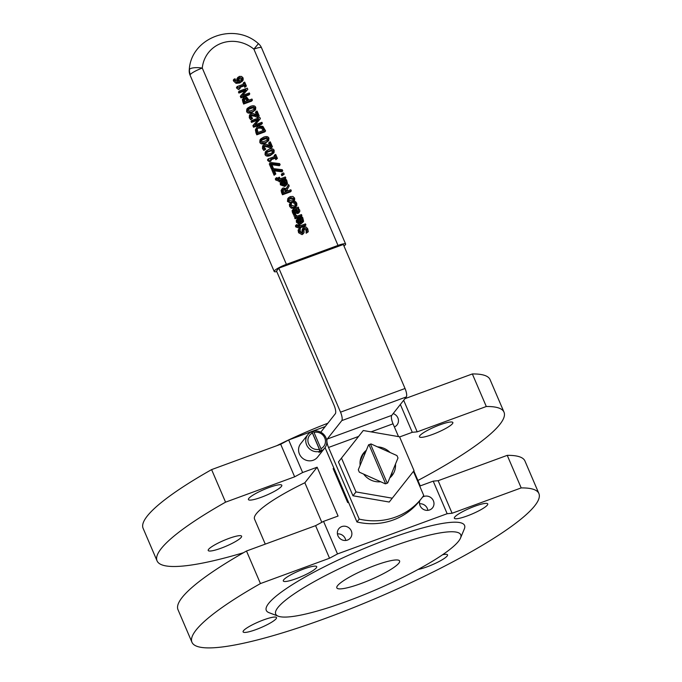 <?xml version="1.0" encoding="UTF-8"?>
<svg xmlns="http://www.w3.org/2000/svg" width="682" height="682" viewBox="0 0 682 682"><rect width="100%" height="100%" fill="white"/><g stroke="black" fill="none" stroke-linecap="round" stroke-linejoin="round"><path stroke-width="1.02" d="M368.996 444.707A21.568 20.281 -141.7 0 1 369.695 444.434A21.568 20.281 -141.7 0 1 370.514 444.153L387.24 483.197A21.568 20.281 -141.7 0 1 385.628 483.785L368.971 444.655A21.568 20.281 38.3 0 0 368.578 444.826L358.306 469.736A21.568 20.281 38.3 0 0 359.354 472.183L385.296 483.819A21.568 20.281 38.3 0 0 385.705 483.691M370.514 444.153L387.24 483.197M387.316 483.103A21.568 20.281 38.3 0 0 387.717 482.933L397.981 458.014A21.568 20.281 38.3 0 0 396.933 455.567L370.999 443.931A21.568 20.281 38.3 0 0 370.59 444.059M311.776 432.379A10.784 10.145 -141.7 0 1 312.177 432.26L320.523 451.731A10.784 10.145 -141.7 0 1 318.912 452.328L319.67 451.365L319.347 449.25L312.407 433.053L311.324 431.894A10.784 10.145 38.3 0 0 307.838 434.647A10.784 10.145 38.3 0 0 307.778 446.932A10.784 10.145 38.3 0 0 319.67 451.365M312.177 432.26L312.936 431.305L314.018 432.456L320.958 448.654L321.282 450.776L320.523 451.731M321.282 450.776A10.784 10.145 38.3 0 0 324.768 448.014L317.565 457.136A10.784 10.145 -141.7 0 1 302.817 458.415A10.784 10.145 -141.7 0 1 300.634 443.769L307.838 434.647M324.768 448.014A10.784 10.145 38.3 0 0 324.828 435.738A10.784 10.145 38.3 0 0 312.936 431.305M314.018 432.456A8.985 8.448 -141.7 0 1 324.743 437.895A8.985 8.448 -141.7 0 1 320.958 448.654M319.347 449.25A8.985 8.448 -141.7 0 1 308.622 443.812A8.985 8.448 -141.7 0 1 312.407 433.053M333.762 467.869L333.148 468.645L347.65 502.489L348.263 501.713M348.673 502.66L347.65 502.489M360.13 465.329A18.167 17.084 -141.7 0 1 363.515 453.104A18.167 17.084 -141.7 0 1 366.311 450.333M377.547 446.872A18.167 17.084 -141.7 0 1 390.087 452.49M395.475 464.101A18.167 17.084 -141.7 0 1 392.022 475.61A18.167 17.084 -141.7 0 1 389.772 477.937M380.709 481.765A18.167 17.084 -141.7 0 1 363.634 474.101M390.36 477.417A18.167 17.084 38.3 0 0 392.295 471.808M365.271 452.857A18.167 17.084 38.3 0 0 362.142 455.133M392.269 498.192L414.042 470.623L399.541 436.787L363.267 430.521L338.46 461.927L352.961 495.763L355.995 491.927L392.269 498.192L389.234 502.037L352.961 495.763M341.486 458.082L355.995 491.927M325.075 447.605L356.959 521.986A65.31 61.414 38.3 0 0 419.302 501.236L421.578 498.354A65.31 61.414 -141.7 0 1 359.226 519.104L328.528 447.469A7.187 2.123 69.9 0 1 327.249 439.038L341.81 420.598A7.187 2.123 -110.1 0 0 340.531 412.167L278.81 268.162L343.319 244.497L405.04 388.501A7.187 2.123 69.9 0 1 406.31 396.933L391.758 415.372A7.187 2.123 -110.1 0 0 393.028 423.803L398.518 436.608M413.437 471.407L423.735 495.439A65.31 61.414 -141.7 0 1 421.578 498.354M356.959 521.986L359.226 519.104M360.122 461.39L363.003 454.382M278.81 268.162L276.534 271.035L334.069 405.279A7.187 2.123 69.9 0 1 335.348 413.71L320.796 432.149A7.187 2.123 -110.1 0 0 320.762 432.192M399.609 436.949L412.278 432.303L417.205 431.859L486.3 406.506A188.735 32.122 -23.2 0 1 504.007 412.15A188.735 32.122 -23.2 0 1 417.913 480.478M243.483 552.718A188.735 32.122 -23.2 0 1 157.056 560.86A188.735 32.122 -23.2 0 1 225.554 502.165L211.599 469.608A188.735 32.122 156.8 0 0 143.101 528.294L157.056 560.86M504.007 412.15L490.051 379.593A188.735 32.122 156.8 0 0 472.345 373.949L404.938 398.68M486.3 406.506L472.345 373.949M419.728 486.087L433.206 481.142L438.142 480.699L507.238 455.354A188.735 32.122 -23.2 0 1 524.944 460.998L538.899 493.555A188.735 32.122 156.8 0 0 521.193 487.911L452.098 513.256L447.162 513.708L337.505 553.937L323.549 521.372L315.587 525.66L246.492 551.013L260.447 583.57A188.735 32.122 156.8 0 0 191.949 642.256A188.735 32.122 156.8 0 0 378.075 597.432A188.735 32.122 156.8 0 0 538.899 493.555M191.949 642.256L177.993 609.699A188.735 32.122 -23.2 0 1 246.492 551.013M507.238 455.354L521.193 487.911M337.573 585.659A34.151 5.814 -23.2 0 1 370.701 567.1A34.151 5.814 -23.2 0 1 399.601 560.962A34.151 5.814 -23.2 0 1 398.851 563.179A34.151 5.814 -23.2 0 1 365.731 581.737A34.151 5.814 -23.2 0 1 336.823 587.875A34.151 5.814 -23.2 0 1 337.573 585.659M442.592 554.739A18.167 3.095 -23.2 0 1 447.537 554.841A18.167 3.095 -23.2 0 1 447.136 556.018A18.167 3.095 -23.2 0 1 434.775 563.63A18.167 3.095 -23.2 0 1 418.092 569.444M281.41 486.437A18.167 3.095 -23.2 0 1 263.789 496.308A18.167 3.095 -23.2 0 1 248.418 499.574A18.167 3.095 -23.2 0 1 263.9 489.574A18.167 3.095 -23.2 0 1 281.811 485.26A18.167 3.095 -23.2 0 1 281.41 486.437M316.303 567.842A18.167 3.095 -23.2 0 1 298.682 577.714A18.167 3.095 -23.2 0 1 283.303 580.979A18.167 3.095 -23.2 0 1 298.784 570.979A18.167 3.095 -23.2 0 1 316.704 566.665A18.167 3.095 -23.2 0 1 316.303 567.842M452.456 423.692A18.167 3.095 -23.2 0 1 434.835 433.564A18.167 3.095 -23.2 0 1 419.456 436.821A18.167 3.095 -23.2 0 1 434.937 426.83A18.167 3.095 -23.2 0 1 452.857 422.516A18.167 3.095 -23.2 0 1 452.456 423.692M487.34 505.089A18.167 3.095 -23.2 0 1 469.728 514.961A18.167 3.095 -23.2 0 1 454.348 518.226A18.167 3.095 -23.2 0 1 469.83 508.226A18.167 3.095 -23.2 0 1 487.741 503.913A18.167 3.095 -23.2 0 1 487.34 505.089M241.206 537.365A18.167 3.095 -23.2 0 1 223.585 547.237A18.167 3.095 -23.2 0 1 208.215 550.502A18.167 3.095 -23.2 0 1 223.696 540.502A18.167 3.095 -23.2 0 1 241.607 536.188A18.167 3.095 -23.2 0 1 241.206 537.365M276.099 618.762A18.167 3.095 -23.2 0 1 258.478 628.634A18.167 3.095 -23.2 0 1 243.099 631.899A18.167 3.095 -23.2 0 1 258.58 621.899A18.167 3.095 -23.2 0 1 276.5 617.585A18.167 3.095 -23.2 0 1 276.099 618.762M427.853 510.349A7.434 6.99 38.3 0 0 427.324 508.457A7.434 6.99 38.3 0 0 419.532 503.776M422.49 497.161A7.434 6.99 -141.7 0 1 433.394 500.776A7.434 6.99 -141.7 0 1 432.558 507.826A7.434 6.99 -141.7 0 1 425.892 510.272A7.434 6.99 -141.7 0 1 420.061 505.669A7.434 6.99 -141.7 0 1 419.831 500.562M345.757 540.468A7.434 6.99 38.3 0 0 345.228 538.575A7.434 6.99 38.3 0 0 337.428 533.895M337.957 535.788A7.434 6.99 -141.7 0 1 338.792 528.738A7.434 6.99 -141.7 0 1 345.459 526.291A7.434 6.99 -141.7 0 1 351.29 530.894A7.434 6.99 -141.7 0 1 350.454 537.945A7.434 6.99 -141.7 0 1 343.788 540.391A7.434 6.99 -141.7 0 1 337.957 535.788M393.173 413.573A7.434 6.99 -141.7 0 1 397.87 417.887A7.434 6.99 -141.7 0 1 397.035 424.937A7.434 6.99 -141.7 0 1 394.384 426.949M321.81 522.31L304.854 482.754L317.13 467.213L302.62 472.532L294.65 476.82L225.554 502.165M323.549 521.372L338.067 516.052L317.13 467.213M265.264 544.125L254.531 519.079A82.684 14.075 -23.2 0 1 304.854 482.754M276.841 445.67A100.663 17.135 -23.2 0 1 327.82 423.241M294.65 476.82L280.694 444.255L288.665 439.975L302.62 472.532M412.278 432.303L400.351 404.486M288.665 439.975L325.195 426.565M433.206 481.142L447.162 513.708M417.205 431.859L403.676 400.274M280.694 444.255L211.599 469.608M458.517 541.286A100.663 17.135 -23.2 0 1 368.936 592.709A100.663 17.135 -23.2 0 1 278.247 616.196A100.663 17.135 -23.2 0 1 361.46 558.669A100.663 17.135 -23.2 0 1 460.512 538.081A100.663 17.135 -23.2 0 1 458.517 541.286M278.247 616.196L269.032 612.675A107.85 18.354 -23.2 0 1 358.195 551.039A107.85 18.354 -23.2 0 1 464.314 528.976L460.512 538.081M315.587 525.66L329.542 558.226L337.505 553.937M438.142 480.699L452.098 513.256M329.542 558.226L260.447 583.57M245.571 86.375L246.398 86.068L244.693 82.096L243.875 82.403L244.488 83.843L237.225 86.512L239.433 88.626L240.175 88.353L239.535 86.878L244.94 84.892L245.571 86.375L244.821 87.33L244.182 85.855L244.94 84.892M240.175 88.353L238.674 89.589L236.833 88.319L236.466 87.475L237.225 86.512M236.833 88.319L237.592 87.356M243.483 84.218L243.116 83.366L243.875 82.403M244.821 87.33L246.398 86.068M244.182 85.855L239.791 87.466M238.674 89.589L239.433 88.626M292.604 202.043L294.624 200.457L294.624 198.138L292.945 196.459L290.268 196.587L288.503 197.754L288.239 200.482L289.927 202.153L292.604 202.043L291.845 202.997L290.123 203.534L290.43 205.504L292.135 207.26L294.82 207.192L296.858 205.529L296.755 203.185L295.502 201.557L294.36 201.974L295.869 203.526L295.835 205.052L294.368 206.126L291.325 205.197L291.291 203.176M290.72 197.652L293.754 198.462L293.584 200.065L292.143 200.977L289.108 200.158L289.159 198.718L290.72 197.652L288.998 199.076M293.098 200.508L292.996 199.417L289.961 198.607M294.36 200.875L291.845 202.997M290.847 203.262L287.48 201.446L287.744 198.709L288.503 197.754M282.339 191.702L283.243 193.807L291.308 190.849L290.839 189.767L287.633 190.943L287.105 189.698L289.211 185.947L288.605 184.549L286.338 188.726L283.252 187.908L282.288 188.547L282.339 191.702L281.581 192.665L281.12 190.44L282.288 188.547M291.308 190.849L290.549 191.804L282.484 194.762L281.581 192.665M282.484 194.762L283.243 193.807M285.724 191.642L284.522 189.963L282.953 190.005M282.962 189.911L283.814 189.008L285.281 188.999L286.738 191.267L283.703 192.384L282.962 189.911L283.814 189.008L283.056 189.963M286.184 188.573L288.605 184.549M284.522 189.963L285.281 188.999M295.775 214.779L295.553 214.157L294.496 214.549L296.312 216.433L295.417 216.765L295.852 217.797L301.904 215.58L301.461 214.549L297.173 216.126L295.775 214.779M301.904 215.58L301.146 216.535L295.093 218.76L294.658 217.729L295.417 216.765M295.553 217.396L293.882 215.93L294.496 214.549M295.093 218.76L295.852 217.797M285.673 180.457L286.483 181.617L286.559 183.305L285.178 184.43L283.362 180.201L281.027 181.847L281.112 183.859L282.86 185.581L285.553 185.495L287.523 183.842L286.696 180.184L285.963 179.375L284.846 179.784L285.673 180.457L284.914 181.421L284.087 180.747L284.846 179.784M285.869 184.089L284.914 181.421M281.299 181.395L280.268 182.802L281.299 181.395M287.19 184.404L284.795 186.459L280.353 184.822L280.268 182.802M283.243 184.745L282.254 182.452L283.013 181.489L284.394 184.711L282.97 184.66L281.973 183.611L282.058 182.128M282.254 182.452L281.811 182.665M281.947 182.282L283.013 181.489M284.113 180.807L284.871 179.843M297.182 221.352L298.929 223.065L301.615 222.988L303.592 221.335L302.765 217.669L302.024 216.867L300.915 217.277L302.544 219.101L302.62 220.789L301.239 221.914L299.432 217.686L297.096 219.331L297.182 221.352L296.423 222.306L296.338 220.295L297.369 218.879L296.338 220.295M298.017 219.775L299.083 218.982L300.464 222.204L299.04 222.144L298.043 221.104L298.119 219.613M299.313 222.238L298.324 219.936L299.083 218.982M301.93 221.573L301.785 220.064L300.182 218.291L300.941 217.336M300.984 218.905L301.742 217.95M300.182 218.291L300.915 217.277M303.251 221.897L300.856 223.943L299.586 224.233M299.262 224.242L296.423 222.306M298.324 219.936L297.258 220.729M280.583 179.895L285.792 177.985L285.349 176.953L280.14 178.863L279.424 177.192L278.588 177.508L279.108 179.281L277.267 178.565L277.02 177.601L276.082 177.951L276.44 179.042L279.739 180.201L280.038 180.892L280.882 180.585L280.583 179.895M285.792 177.985L285.033 178.94L280.839 180.483M278.247 179.451L277.83 178.462L278.588 177.508M280.882 180.585L279.279 181.855L278.981 181.165L275.681 179.997L275.323 178.906L276.082 177.951M278.981 181.165L279.739 180.201M279.279 181.855L280.038 180.892M306.934 232.255L308.281 231.761L307.761 228.862L306.124 227.004L304.095 226.893L303.123 227.558L303.047 231.079L302.245 232.605L300.259 231.386L300.123 228.717L298.844 229.186L299.364 231.803L302.842 233.687L304.07 232.63L303.942 229.416L304.752 227.958L306.874 229.28L306.934 232.255L306.141 233.142L306.9 232.178M302.834 232.212L302.245 232.605M303.081 233.96L304.07 232.63M304.155 228.359L303.933 228.947M302.305 232.579L301.998 230.218L303.123 227.558M306.175 233.218L308.281 231.761M306.141 233.142L306.116 230.243L303.993 228.922M303.311 233.585L302.083 234.651L298.605 232.758L298.085 230.149L298.844 229.186M274.88 174.294L275.826 173.953L274.028 169.75L282.74 170.858L282.237 169.699L273.874 168.684L272.664 169.136L274.88 174.294L274.121 175.257L271.913 170.091L272.664 169.136M275.826 173.953L274.121 175.257M282.74 170.858L281.981 171.821L274.505 170.867M297.386 225.512L297.139 224.548L296.201 224.89L296.559 225.981L299.858 227.14L300.157 227.839L301.001 227.524L300.702 226.833L305.911 224.924L305.468 223.892L300.259 225.802L299.543 224.139L298.707 224.446L299.432 226.151L297.386 225.512M300.157 227.839L299.398 228.794L300.242 228.487L301.001 227.524M299.398 228.794L299.1 228.103L299.858 227.14M299.1 228.103L295.8 226.944L295.442 225.853L296.201 224.89M298.366 226.39L297.949 225.41L298.707 224.446M300.958 227.421L305.152 225.887L305.911 224.924M268.597 159.716L270.447 160.986L271.189 160.713L270.549 159.238L275.954 157.252L276.585 158.736L277.412 158.429L275.707 154.456L274.889 154.763L275.502 156.204L268.239 158.872L268.597 159.716L267.847 160.679L267.48 159.827L268.239 158.872M271.189 160.713L269.688 161.941L267.847 160.679M269.688 161.941L270.447 160.986M277.412 158.429L275.826 159.69L275.196 158.215L270.805 159.827M275.196 158.215L275.954 157.252M275.826 159.69L276.585 158.736M274.496 156.579L274.13 155.718L274.889 154.763M299.739 210.056L298.077 208.368L298.716 208.138L298.273 207.106L294.138 208.624L292.817 209.877L294.232 213.654L295.272 213.27L293.806 210.414L294.539 209.664L296.363 212.153L298.614 212.614L299.765 211.565L299.739 210.056M293.098 209.306L292.058 210.84L293.098 209.306M293.806 210.414L294.735 209.596M298.776 212.912L299.765 211.565M297.224 208.683L298.639 210.03L298.085 211.582L296.585 211.036L295.545 209.297L297.224 208.683L295.852 209.868M298.614 211.224L298.085 211.582M298.034 211.599L296.465 209.638M295.272 213.27L294.513 214.233L293.473 214.608L294.232 213.654M293.473 214.608L292.058 210.84M299.006 212.528L297.855 213.577L295.604 213.108L296.363 212.153M295.604 213.108L293.976 210.559M263.627 137.159L260.771 138.906L260.55 141.293C261.249 143.075 263.022 143.425 265.869 142.359L268.725 140.611L268.947 138.216C268.205 136.468 266.432 136.119 263.627 137.159M268.725 140.611L265.11 143.322C262.263 144.388 260.49 144.03 259.791 142.257L260.012 139.87L260.771 138.906M267.404 140.322L267.293 139.503L265.929 138.617L261.01 140.424M264.105 138.267L266.688 137.653L268.052 138.54L267.702 140.083L262.809 141.865L261.445 140.969L261.769 139.469L264.105 138.267M295.792 207.004L296.858 205.529M295.212 205.7L295.11 204.489L293.627 202.997L294.385 202.034M293.627 202.997L294.36 201.974M296.099 206.484L294.07 208.146L291.376 208.223L289.671 206.467L289.364 204.489L290.123 203.534M256.756 132.01L257.549 133.868L265.613 130.91L262.928 126.392L258.836 125.965L256.995 127.142L256.151 128.864L256.756 132.01L255.997 132.973L255.392 129.819L256.841 127.321M265.613 130.91L264.855 131.865L256.799 134.823L255.997 132.973M256.799 134.823L257.549 133.868M263.209 130.535L261.615 128.25L258.555 128.063L257.395 128.685M257.225 129.29L257.856 127.994L259.313 127.099L262.374 127.287L264.224 130.168L258.018 132.444L257.225 129.29M261.615 128.25L262.374 127.287M282.646 174.797L284.189 174.234L283.627 172.93L282.084 173.492L282.646 174.797L281.888 175.76L281.325 174.456L282.084 173.492M281.888 175.76L284.189 174.234M258.614 119.12L253.636 124.738L254.301 126.272L262.365 123.314L261.931 122.308L254.974 124.857L260.388 118.702L259.868 117.492L251.803 120.45L252.238 121.456L258.614 119.12M262.365 123.314L261.607 124.277L253.542 127.236L252.886 125.693L253.636 124.738M253.542 127.236L254.301 126.272M260.388 118.702L255.102 124.806M257.719 120.126L251.479 122.419L251.044 121.413L251.803 120.45M251.479 122.419L252.238 121.456M280.123 164.746L279.62 163.586L271.257 162.58L270.046 163.024L272.263 168.19L273.209 167.84L271.41 163.637L280.123 164.746L279.364 165.709L271.888 164.754M273.209 167.84L271.504 169.145L269.288 163.987L270.046 163.024M271.504 169.145L272.263 168.19M250.439 106.375L247.557 108.165L247.353 110.518C248.052 112.291 249.825 112.649 252.672 111.575L255.562 109.793L255.75 107.432C255.051 105.667 253.278 105.318 250.439 106.375M255.528 109.828L251.914 112.539C249.066 113.604 247.293 113.255 246.594 111.473L246.824 109.086L247.583 108.131M254.207 109.538L254.096 108.719L252.732 107.833L247.813 109.649M250.908 107.483L253.491 106.878L254.855 107.765L254.514 109.299L249.621 111.089L248.248 110.186L248.572 108.685L250.908 107.483M271.104 154.575L273.993 152.785L274.181 150.432C273.473 148.667 271.7 148.309 268.861 149.375L265.989 151.157L265.784 153.51C266.483 155.291 268.256 155.641 271.104 154.575L270.345 155.539C267.497 156.604 265.724 156.246 265.025 154.473L265.255 152.086L266.014 151.123M271.922 149.87L273.286 150.756L272.936 152.299L270.626 153.467L268.052 154.089L266.679 153.186L267.003 151.685L271.922 149.87L271.163 150.833L266.244 152.64M272.638 152.538L272.527 151.719L271.163 150.833M273.959 152.828L270.345 155.539M244.361 103.084L252.425 100.126L251.956 99.043L248.956 100.152L246.679 97.108L244.582 97.049L243.073 98.728L244.361 103.084L243.602 104.048L242.315 99.683L243.5 97.782M252.425 100.126L251.667 101.089L243.602 104.048M247.029 100.859L245.742 99.146L244.122 99.222M245.742 99.146L246.492 98.191L248.043 100.484L244.821 101.661L244.369 98.66M244.122 99.205L245.102 98.165L246.492 98.191M271.308 147.269L272.45 146.852L270.302 141.83L269.364 142.171L271.078 146.17L266.219 144.209L264.428 144.379L263.082 145.616L263.252 147.619L264.625 149.52L265.775 149.102L264.215 147.355L264.122 146.238L264.957 145.462L268.52 146.016L271.308 147.269L270.549 148.233L267.762 146.98L264.062 146.477M264.122 146.238L264.957 145.462L264.198 146.425M265.775 149.102L263.866 150.483L262.493 148.574L262.613 146.059L263.371 145.095M263.866 150.483L264.625 149.52M269.603 145.462L268.606 143.135L269.364 142.171M270.549 148.233L272.45 146.852M246.032 89.751L241.053 95.378L241.718 96.912L249.774 93.954L249.348 92.948L242.391 95.497L247.805 89.342L247.285 88.131L239.22 91.09L239.646 92.096L246.032 89.751M249.774 93.954L249.015 94.917L240.959 97.876L240.294 96.333L241.053 95.378M240.959 97.876L241.718 96.912M247.805 89.342L242.519 95.446M245.136 90.766L238.896 93.059L238.461 92.044L239.22 91.09M238.896 93.059L239.646 92.096M258.111 116.494L259.254 116.076L257.105 111.055L256.168 111.396L257.881 115.394L253.031 113.425L251.232 113.596L249.893 114.832L250.055 116.835L251.436 118.745L252.587 118.318L251.027 116.571L250.925 115.454L251.769 114.687L255.332 115.241L258.111 116.494L257.353 117.449L254.574 116.196L250.874 115.701M250.925 115.454L251.769 114.687L251.01 115.642M252.587 118.318L250.678 119.708L249.297 117.798L249.424 115.275L250.183 114.312M250.678 119.708L251.436 118.745M256.415 114.687L255.409 112.351L256.168 111.396M257.353 117.449L259.254 116.076M235.111 78.797L234.054 79.138L234.335 80.101L236.816 82.377L240.567 82.036L243.167 80.041L243.124 77.978L241.59 76.435L239.237 76.418L237.558 78.055L237.754 79.803L239.041 81.294L235.333 79.905L235.111 78.797M242.408 81.005L239.808 82.991L236.057 83.34L233.576 81.056L233.295 80.092L234.054 79.138M242.084 81.533L243.167 80.041M241.462 80.442L241.488 79.257L238.572 78.66M241.76 80.058L239.825 81.013L238.751 79.726L238.828 78.106M238.589 78.575L239.757 77.509L242.246 78.294L242.042 79.768M237.933 77.288L236.799 79.018L237.933 77.288M237.404 81.456L236.799 79.018M276.781 271.615A10.784 1.833 -23.2 0 1 274.215 271.479A10.784 1.833 -23.2 0 1 286.397 264.352L337.999 245.418A10.784 1.833 -23.2 0 1 345.638 244.054A10.784 1.833 -23.2 0 1 343.967 246.006M189.502 69.317A10.784 3.146 -174.3 0 0 189.264 69.879A10.784 10.784 0 0 0 190.082 75.191A10.784 1.833 -23.2 0 1 190.321 74.491A10.784 1.833 -23.2 0 1 202.273 68.064A10.784 3.146 -174.3 0 0 189.502 69.317A10.784 10.145 38.3 0 0 190.321 74.491M286.397 264.352L202.273 68.064A32.872 30.903 -141.7 0 1 221.488 43.239A32.872 30.903 -141.7 0 1 253.875 49.13A10.784 1.833 -23.2 0 1 261.513 47.766A10.784 10.784 0 0 0 258.427 43.665L253.875 49.13L337.999 245.418M328.528 447.469L358.587 436.437M371.059 431.868L393.028 423.803M327.249 439.038L391.758 415.372M341.81 420.598L406.31 396.933M340.531 412.167L405.04 388.501M292.996 199.417L293.754 198.462M287.48 201.446L288.239 200.482M281.12 190.44L281.879 189.477M285.57 191.275L286.329 190.321M293.882 215.93L294.641 214.975M285.724 182.571L286.483 181.617M280.353 184.822L281.112 183.859M284.795 186.459L285.553 185.495M300.856 223.943L301.615 222.988M301.785 220.064L302.544 219.101M275.681 179.997L276.44 179.042M278.785 181.233L279.535 180.278M302.288 232.042L303.047 231.079M301.998 230.218L302.757 229.254M306.116 230.243L306.874 229.28M302.083 234.651L302.842 233.687M298.605 232.758L299.364 231.803M298.904 228.18L299.654 227.217M295.8 226.944L296.559 225.981M297.881 210.994L298.639 210.03M292.399 212.844L293.158 211.889M297.855 213.577L298.614 212.614M259.791 142.257L260.55 141.293M265.11 143.322L265.869 142.359M265.929 138.617L266.688 137.653M267.293 139.503L268.052 138.54M295.11 204.489L295.869 203.526M294.07 208.146L294.82 207.192M291.376 208.223L292.135 207.26M289.671 206.467L290.43 205.504M258.555 128.063L259.313 127.099M255.392 129.819L256.151 128.864M263.116 130.305L263.874 129.341M246.594 111.473L247.353 110.518M251.914 112.539L252.672 111.575M252.732 107.833L253.491 106.878M254.096 108.719L254.855 107.765M272.527 151.719L273.286 150.756M265.025 154.473L265.784 153.51M244.344 99.129L245.102 98.165M242.315 99.683L243.073 98.728M242.724 102.002L243.483 101.038M246.961 100.706L247.719 99.743M262.493 148.574L263.252 147.619M267.762 146.98L268.52 146.016M249.297 117.798L250.055 116.835M254.574 116.196L255.332 115.241M233.576 81.056L234.335 80.101M236.057 83.34L236.816 82.377M239.808 82.991L240.567 82.036M238.998 78.464L239.757 77.509M236.995 80.766L237.754 79.803M241.488 79.257L242.246 78.294M413.812 470.921L420.24 485.899M190.082 75.191L274.215 271.479M258.427 43.665C234.097 21.636 190.934 37.587 189.264 69.879M345.638 244.054L261.513 47.766"/></g></svg>
